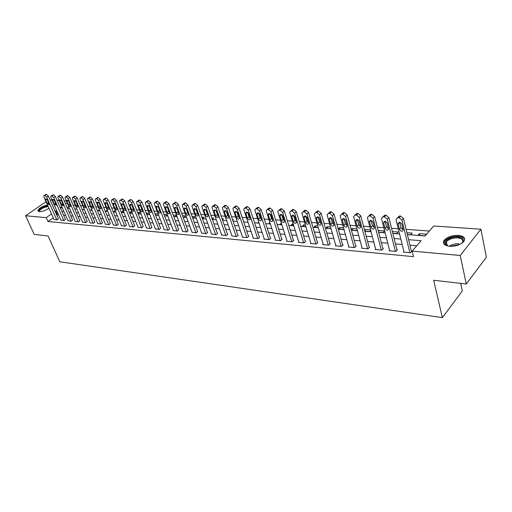 <?xml version="1.0" encoding="UTF-8"?>
<svg xmlns="http://www.w3.org/2000/svg" width="512" height="512" viewBox="0 0 512 512"><rect width="100%" height="100%" fill="white"/><g stroke="black" fill="none" stroke-linecap="round" stroke-linejoin="round"><path stroke-width="0.77" d="M449.562 246.272C444.205 245.504 442.387 243.539 444.115 240.365C447.213 236.947 451.974 235.283 458.4 235.373C463.91 236.09 465.754 238.093 463.936 241.382C460.736 244.787 455.942 246.419 449.562 246.272M48.928 208.205C45.658 210.47 42.464 211.622 39.347 211.661L37.862 210.586C39.078 208.077 42.285 206.202 47.482 204.954M460.659 283.36L462.304 290.963L442.362 317.638L59.814 261.773L48.07 235.968L34.214 234.374L25.6 215.77L46.016 201.69M50.029 199.898L52.026 200.032M57.043 200.371L59.117 200.512M64.186 200.858L66.336 201.005M429.338 231.046L406.118 229.357M403.091 229.139L401.894 229.05M398.278 228.787L391.558 228.301M388.538 228.083L387.443 228M383.84 227.738L377.37 227.27M374.349 227.053L373.357 226.976M369.773 226.72L363.539 226.266M360.518 226.048L359.622 225.978M356.064 225.722L350.048 225.286M347.034 225.069L346.227 225.005M342.688 224.749L336.89 224.326M333.882 224.109L333.165 224.058M329.638 223.802L324.045 223.392M321.043 223.174L320.41 223.13M316.902 222.874L311.514 222.483M308.518 222.266L307.962 222.227M304.474 221.971L299.27 221.594M296.288 221.376L295.808 221.344M292.339 221.088L287.322 220.73M284.339 220.512L283.936 220.48M280.486 220.23L275.642 219.878M272.672 219.661L272.333 219.635M268.902 219.386L264.23 219.046M257.587 218.566L253.075 218.24M246.528 217.76L242.176 217.446M235.712 216.979L231.507 216.672M225.133 216.205L221.075 215.91M214.784 215.456L210.874 215.174M204.659 214.72L200.883 214.445M194.752 214.003L191.104 213.734M185.056 213.293L181.53 213.037M175.558 212.608L172.154 212.358M166.259 211.93L162.976 211.693M157.146 211.27L153.978 211.04M148.224 210.618L145.158 210.4M139.475 209.984L136.518 209.766M130.899 209.363L128.045 209.152M122.496 208.749L119.738 208.55M114.253 208.154L111.59 207.955M106.17 207.565L103.603 207.379M98.24 206.989L95.763 206.81M90.464 206.426L88.07 206.246M82.829 205.869L80.525 205.702M75.341 205.325L73.114 205.165M407.386 234.592L425.126 235.962L433.664 225.997L480.89 229.21L460.224 255.488L412.166 251.098L421.062 240.71L408.614 239.693M460.224 255.488L466.285 284.006L486.4 257.165L480.89 229.21M68.813 206.694L67.226 207.821M76.794 208.698L76.454 208.941L76.915 208.979M84.186 209.037L83.558 209.491L84.403 209.555M91.712 209.376L90.79 210.048L92.032 210.144M99.379 209.709L98.157 210.611L99.814 210.739M107.2 210.048L105.658 211.194L107.738 211.354M115.277 210.643L113.293 211.782L115.814 211.974M121.299 212.397L124.058 212.608M121.242 212.25L122.624 211.2L123.514 211.27M129.606 213.037L132.454 213.261M129.446 212.646L130.554 211.802L131.917 211.904M138.074 213.69L141.018 213.901M137.811 213.037L138.624 212.41L140.486 212.55M146.707 214.355L149.651 214.285M146.349 213.427L146.854 213.03L149.229 213.21M155.52 215.034L157.766 215.206L158.451 214.662M155.053 213.818L158.157 213.888M164.512 215.731L166.4 215.872L167.437 215.04M167.258 214.573L163.974 214.323M173.69 216.435L175.2 216.55L176.608 215.411M176.557 215.277L173.158 215.021M183.059 217.158L184.173 217.242L185.734 215.968L182.528 215.725M192.621 217.894L193.331 217.952L194.886 216.659L192.096 216.448M202.394 218.65L204.23 217.363L201.869 217.19M212.333 219.302L213.76 218.086L211.853 217.939M222.413 219.75L223.494 218.822L222.054 218.714M232.717 220.192L233.427 219.571L232.48 219.501M243.245 220.627L243.571 220.339L243.136 220.307M247.846 221.715L247.392 222.118L247.994 222.163M258.752 222.131L257.875 222.925L259.04 223.014M269.914 222.534L268.582 223.75L270.349 223.885M281.414 223.2L279.533 224.595L281.914 224.774M293.261 224.09L292.243 224.013L290.72 225.453L293.754 225.69M305.382 225.005L303.68 224.877L302.163 226.336L305.869 226.624M317.805 225.946L315.379 225.76L313.869 227.238L318.285 227.578M330.522 226.906L327.347 226.669L325.843 228.16L330.995 228.563M338.234 229.12L344.026 229.562M338.202 228.998L339.59 227.59L343.558 227.891M351.373 230.131L356.762 230.547L357.235 230.054M351.2 229.491L352.122 228.538L356.922 228.902M364.845 231.168L369.747 231.546L370.758 230.47M364.525 229.958L364.954 229.51L370.618 229.933M378.65 232.23L383.053 232.57L384.512 230.982L378.208 230.509M392.819 233.325L396.685 233.626L398.131 232.013L392.378 231.578M407.347 234.445L410.656 234.701L412.09 233.069L406.925 232.678M418.061 235.27L424.979 235.802L426.4 234.15L419.488 233.626L418.061 235.27M53.216 217.786L47.974 221.504L413.51 256.659L412.166 251.098M416.749 245.747L409.933 245.158M402.138 244.486L395.462 243.904M387.789 243.245L381.35 242.688M373.798 242.035L367.59 241.504M360.154 240.858L354.17 240.339M346.848 239.712L341.075 239.213M333.862 238.586L328.301 238.106M321.19 237.498L315.821 237.03M308.813 236.429L303.635 235.981M296.73 235.386L291.731 234.95M284.922 234.362L280.102 233.946M273.389 233.37L268.73 232.966M262.112 232.397L257.619 232.006M251.091 231.443L246.752 231.066M240.307 230.509L236.122 230.15M229.766 229.6L225.722 229.254M219.45 228.71L215.546 228.371M209.35 227.84L205.581 227.514M199.469 226.982L195.827 226.669M189.792 226.15L186.278 225.85M180.32 225.331L176.928 225.037M171.04 224.531L167.763 224.25M161.946 223.744L158.784 223.475M153.037 222.976L149.978 222.714M144.307 222.221L141.35 221.965M135.744 221.485L132.896 221.235M127.354 220.762L124.602 220.518M119.117 220.051L116.461 219.821M111.046 219.354L108.48 219.13M103.123 218.669L100.646 218.451M95.354 217.997L92.96 217.792M87.725 217.338L85.421 217.139M80.237 216.691L78.01 216.499M72.89 216.058L70.739 215.872M65.67 215.43L63.597 215.258M58.586 214.822L57.51 214.726L56.832 215.213M53.965 219.456L57.088 219.91L58.4 218.746M60.922 220.102L64.102 220.563L65.414 219.386M68.006 220.755L71.245 221.229L72.557 220.038M75.226 221.421L78.522 221.907L79.827 220.704M82.573 222.099L85.926 222.592L87.232 221.376M90.054 222.79L93.472 223.296L94.778 222.067M97.677 223.494L101.158 224.013L102.458 222.771M105.446 224.211L108.992 224.736L110.285 223.482M113.357 224.947L116.979 225.478L118.266 224.211M121.427 225.69L125.114 226.24L126.4 224.954M129.651 226.445L133.408 227.008L134.688 225.715M138.035 227.219L141.869 227.795L143.142 226.483M146.586 228.013L150.496 228.602L151.763 227.277M155.309 228.813L159.302 229.421L160.563 228.077M164.211 229.632L168.282 230.253L169.536 228.896M173.293 230.47L177.446 231.104L178.688 229.734M182.56 231.328L186.803 231.974L188.038 230.586M192.026 232.198L196.352 232.864L197.581 231.462M201.683 233.088L206.106 233.773L207.718 232.384L207.322 232.352M211.552 233.997L216.064 234.701L217.677 233.293L217.274 233.261M221.632 234.925L226.246 235.642L227.853 234.227L227.437 234.189M231.93 235.872L236.646 236.614L238.246 235.174L237.83 235.136M242.458 236.838L242.144 237.12L247.277 237.6L248.877 236.147L248.442 236.109M253.216 237.83L252.896 238.125L258.144 238.611L259.738 237.139L259.296 237.101M264.218 238.835L263.891 239.149L269.254 239.648L270.848 238.157L270.394 238.112M275.475 239.872L275.136 240.192L280.621 240.704L282.208 239.194L281.747 239.149M286.982 240.928L286.637 241.261L292.256 241.786L293.83 240.256L293.363 240.211M298.765 242.01L298.406 242.355L304.154 242.893L305.728 241.344L305.248 241.299M310.822 243.117L310.458 243.475L316.339 244.026L317.907 242.451L317.414 242.406M323.168 244.243L322.79 244.627L328.819 245.184L330.374 243.59L329.869 243.546M335.808 245.402L335.424 245.798L341.6 246.374L343.142 244.762L342.624 244.71M348.762 246.586L348.365 247.002L354.688 247.59L356.224 245.952L355.699 245.907M362.029 247.802L361.626 248.237L368.109 248.838L369.632 247.181L369.088 247.13M375.635 249.043L375.219 249.498L381.862 250.118L383.379 248.435L382.822 248.384M389.587 250.317L389.158 250.797L395.974 251.43L397.472 249.722L396.902 249.67M403.891 251.616L403.45 252.128L410.445 252.774L411.93 251.046L411.341 250.989M466.285 284.006L433.69 280.262L442.362 317.638M47.974 221.504L46.24 217.651L25.6 215.77M56.883 210.982L55.13 211.379M51.494 213.939L46.24 217.651M400.8 239.059L394.112 238.509M386.426 237.882L379.974 237.357M372.403 236.736L366.189 236.23M358.739 235.622L352.749 235.136M345.408 234.534L339.629 234.061M332.403 233.472L326.829 233.018M319.706 232.435L314.33 232M307.315 231.424L302.125 231.002M295.206 230.438L290.202 230.029M283.386 229.472L278.56 229.082M271.834 228.531L267.174 228.147M260.544 227.61L256.045 227.238M249.51 226.707L245.165 226.355M238.72 225.824L234.522 225.485M228.16 224.966L224.115 224.634M217.837 224.122L213.926 223.802M207.731 223.296L203.955 222.989M197.837 222.49L194.195 222.195M188.154 221.702L184.634 221.414M178.669 220.928L175.277 220.646M169.382 220.166L166.106 219.898M160.282 219.424L157.12 219.168M151.366 218.694L148.314 218.445M142.63 217.984L139.68 217.741M134.067 217.286L131.213 217.05M125.67 216.602L122.918 216.378M117.434 215.93L114.778 215.712M109.357 215.27L106.79 215.059M101.434 214.624L98.957 214.419M93.658 213.99L91.27 213.792M86.029 213.363L83.725 213.178M78.541 212.755L76.314 212.57M71.187 212.154L69.043 211.981M63.968 211.565L61.901 211.392M60.314 207.795L62.387 207.955M67.456 208.352L69.606 208.512M74.733 208.909L76.96 209.082M82.138 209.485L84.448 209.658M89.69 210.067L92.083 210.253M97.376 210.656L99.859 210.848M105.216 211.264L107.782 211.462M113.203 211.878L115.866 212.083M121.344 212.512L124.102 212.723M129.651 213.152L132.499 213.37M138.118 213.805L141.069 214.035M146.752 214.47L149.811 214.707M155.565 215.149L158.733 215.398M164.557 215.846L167.84 216.096M173.734 216.557L177.133 216.819M183.104 217.28L186.624 217.549M192.666 218.016L196.314 218.298M202.438 218.771L206.214 219.059M212.416 219.539L216.326 219.84M222.611 220.326L226.662 220.64M233.037 221.133L237.229 221.453M243.686 221.952L248.038 222.291M254.579 222.797L259.085 223.142M265.722 223.654L270.387 224.013M277.12 224.538L281.952 224.909M288.781 225.434L293.792 225.824M300.717 226.355L305.914 226.758M312.941 227.302L318.323 227.718M325.453 228.269L331.034 228.698M338.278 229.254L344.064 229.702M351.411 230.272L357.414 230.733M364.883 231.309L371.11 231.789M378.688 232.378L385.152 232.877M392.851 233.472L399.558 233.99M67.155 202.886L65.568 204.013M61.818 206.656L60.288 207.738M57.51 214.726L55.808 210.899M419.904 235.411L419.488 233.626M365.402 231.213L364.954 229.51M352.582 230.221L352.122 228.538M340.058 229.261L339.59 227.59M327.821 228.314L327.347 226.669M315.859 227.392L315.379 225.76M304.166 226.49L303.68 224.877M292.736 225.613L292.243 224.013M281.555 224.749L281.062 223.168M155.782 215.053L155.245 213.664M147.392 214.406L146.854 213.03M139.168 213.773L138.624 212.41M131.091 213.152L130.554 211.802M123.168 212.544L122.624 211.2M115.392 211.942L114.848 210.611M54.042 219.629L43.917 196.992L43.827 195.693L44.87 195.514L46.688 197.171L56.806 219.885M58.477 218.912L48.32 196.051L46.688 197.171M45.683 199.866L45.613 198.842L47.456 199.987L49.222 204.794L47.373 203.648L45.683 199.866L46.816 199.091M44.122 195.494L46.502 194.394L48.32 196.051M60.998 220.275L50.88 197.44L50.79 196.141L51.859 195.949L53.702 197.626L63.821 220.538M65.491 219.558L55.334 196.493L53.702 197.626M52.659 200.346L52.589 199.315L54.464 200.467L56.224 205.306L54.342 204.154L52.659 200.346L53.805 199.552M51.104 195.93L53.498 194.822L55.334 196.493M68.09 220.934L57.971 197.901L57.888 196.602L58.982 196.397L60.845 198.086L70.957 221.203M72.634 220.218L62.483 196.947L60.845 198.086M59.757 200.832L59.686 199.802L61.594 200.954L63.354 205.824L61.446 204.672L59.757 200.832L60.915 200.019M58.208 196.378L60.627 195.264L62.483 196.947M75.302 221.606L65.19 198.368L65.107 197.069L66.24 196.851L68.115 198.56L78.227 221.875M79.91 220.883L69.76 197.408L68.115 198.56M66.989 201.325L66.918 200.294C67.514 199.885 68.16 200.269 68.858 201.453L70.611 206.355C70.022 206.771 69.376 206.387 68.672 205.203L66.989 201.325L68.166 200.493M65.453 196.832L67.878 195.706L69.76 197.408M82.65 222.291L72.544 198.848L72.467 197.549L73.626 197.318L75.526 199.04L85.626 222.566M87.315 221.568L77.171 197.875L75.526 199.04M74.349 201.83L74.285 200.8C74.893 200.371 75.552 200.755 76.256 201.958L78.01 206.899C77.402 207.328 76.749 206.944 76.038 205.741L74.349 201.83L75.546 200.979M72.826 197.293L75.27 196.16L77.171 197.875M39.642 211.68L39.635 211.68C38.272 210.656 39.578 209.146 43.558 207.142L47.91 205.926M48.173 206.502L43.795 207.642C41.242 208.838 39.834 209.99 39.578 211.091L39.853 211.68L39.578 211.091M47.757 205.574L43.411 206.893C40.243 208.371 38.496 209.798 38.176 211.168L38.176 211.29M448.576 246.163L445.939 244.928C441.99 241.869 450.637 236.23 458.003 236.998C463.827 237.984 464.909 240.211 461.254 243.68M461.99 243.085L462.272 242.733C463.718 240.102 462.246 238.496 457.843 237.907C452.704 237.83 448.89 239.155 446.4 241.901C445.542 243.168 445.638 244.288 446.675 245.254L447.661 245.888M464.723 239.411C464.019 237.658 461.965 236.621 458.56 236.307C452.186 236.218 447.456 237.869 444.378 241.267L443.674 243.552M90.138 222.982L80.038 199.334L79.962 198.035L81.152 197.792L83.078 199.526L93.165 223.264M94.854 222.259L84.723 198.355L83.078 199.526M81.856 202.342L81.792 201.312C82.413 200.864 83.078 201.254 83.795 202.477L85.542 207.45C84.928 207.898 84.262 207.514 83.539 206.291L81.856 202.342L83.066 201.472M80.339 197.766L82.803 196.621L84.723 198.355M97.76 223.693L87.68 199.827L87.603 198.528L88.826 198.272L90.771 200.026L100.851 223.981M102.541 222.97L92.422 198.842L90.771 200.026M89.498 202.867L89.44 201.837C90.067 201.37 90.752 201.76 91.482 203.002L93.222 208.006C92.595 208.48 91.917 208.09 91.181 206.848L89.498 202.867L90.726 201.978M87.994 198.246L90.477 197.088L92.422 198.842M105.53 224.416L95.456 200.333L95.386 199.034L96.646 198.765L98.611 200.538L108.678 224.71M110.374 223.686L100.262 199.334L98.611 200.538M97.293 203.398L97.229 202.368C97.875 201.882 98.566 202.272 99.309 203.533L101.05 208.576C100.41 209.069 99.718 208.685 98.97 207.418L97.293 203.398L98.534 202.49M95.802 198.739L98.298 197.568L100.262 199.334M113.446 225.152L103.392 200.845L103.322 199.552L104.614 199.264L106.611 201.056L116.653 225.453M118.355 224.422L108.262 199.84L106.611 201.056M105.235 203.942L105.171 202.918C105.83 202.406 106.534 202.797 107.29 204.083L109.024 209.158C108.378 209.67 107.667 209.286 106.912 208L105.235 203.942L106.49 203.014M103.75 199.238L106.272 198.054L108.262 199.84M121.517 225.901L111.482 201.37L111.411 200.083L112.742 199.776L114.758 201.581L124.787 226.208M126.49 225.171L116.416 200.358L114.758 201.581M113.331 204.493L113.274 203.475C113.939 202.938 114.656 203.328 115.43 204.64L117.158 209.747C116.493 210.285 115.776 209.901 115.002 208.589L113.331 204.493L114.605 203.546M111.866 199.744L114.4 198.554L116.416 200.358M129.741 226.669L119.725 201.901L119.661 200.621L121.03 200.294L123.072 202.118L133.075 226.976M134.778 225.939L124.73 200.883L123.072 202.118M121.587 205.056L121.53 204.045C122.208 203.482 122.944 203.872 123.725 205.203L125.453 210.349C124.774 210.912 124.045 210.528 123.258 209.197L121.587 205.056L122.88 204.09M120.134 200.262L122.688 199.059L124.73 200.883M138.125 227.45L128.141 202.451L128.07 201.171L129.485 200.826L131.552 202.669L141.53 227.763M143.232 226.714L133.21 201.421L131.552 202.669M130.01 205.632L129.952 204.621C130.643 204.038 131.392 204.429 132.192 205.786L133.914 210.963C133.222 211.552 132.474 211.168 131.674 209.811L130.01 205.632L131.315 204.64M128.576 200.794L130.458 199.533L131.142 199.578L133.21 201.421M146.682 228.243L136.717 203.002L136.653 201.734L138.106 201.37L140.198 203.232L150.15 228.57M151.859 227.514L141.856 201.965L140.198 203.232M138.598 206.221L138.541 205.216C139.245 204.608 140.006 204.992 140.826 206.374L142.541 211.584C141.837 212.205 141.075 211.821 140.256 210.438L138.598 206.221L139.923 205.203M142.022 209.421L140.704 206.118M137.178 201.338L139.072 200.064L139.77 200.109L141.856 201.965M155.405 229.056L145.472 203.571L145.408 202.31L146.906 201.92L149.024 203.802L158.944 229.382M160.653 228.32L150.688 202.522L149.024 203.802M147.36 206.822L147.309 205.824C148.026 205.184 148.8 205.568 149.632 206.976L151.347 212.224C150.63 212.87 149.856 212.486 149.018 211.078L147.36 206.822L148.704 205.779M150.912 210.272L149.382 206.496M145.965 201.888L147.859 200.602L148.57 200.646L150.688 202.522M164.307 229.882L154.406 204.154L154.342 202.899L155.891 202.483L158.035 204.384L167.917 230.221M169.632 229.152L159.693 203.091L158.035 204.384M156.307 207.43L156.25 206.445C156.986 205.773 157.773 206.157 158.624 207.59L160.333 212.87C159.603 213.549 158.81 213.171 157.958 211.731L156.307 207.43L157.664 206.368M159.949 211.059L158.272 206.963M154.925 202.451L156.826 201.152L157.549 201.197L159.693 203.091M173.389 230.726L163.533 204.742L163.462 203.507L165.056 203.059L167.232 204.979L177.075 231.072M178.79 229.99L168.89 203.674L167.232 204.979M165.434 208.058L165.382 207.078C166.125 206.374 166.931 206.752 167.802 208.218L169.504 213.53C168.762 214.24 167.955 213.862 167.078 212.397L165.434 208.058L166.81 206.97M169.165 211.834L167.36 207.469M164.077 203.021L165.978 201.709L166.72 201.754L168.89 203.674M182.662 231.59L172.838 205.344L172.774 204.122L174.419 203.648L176.621 205.587L186.426 231.942M188.134 230.854L178.278 204.269L176.621 205.587M174.752 208.691L174.701 207.725C175.462 206.989 176.282 207.366 177.171 208.858L178.867 214.202C178.112 214.95 177.286 214.573 176.397 213.082L174.752 208.691L176.147 207.578M178.566 212.602L176.646 208.006M173.421 203.61L175.322 202.285L176.077 202.33L178.278 204.269M192.122 232.474L182.349 205.958L182.285 204.755L183.974 204.25L186.208 206.208L195.968 232.826M197.677 231.738L187.866 204.87L186.208 206.208M184.275 209.344L184.218 208.39C184.992 207.616 185.83 207.987 186.739 209.51L188.429 214.886C187.661 215.674 186.816 215.302 185.907 213.773L184.275 209.344L185.683 208.205M188.16 213.376L186.131 208.57M182.963 204.205L184.864 202.867L185.638 202.912L187.866 204.87M201.786 233.37L192.064 206.592L191.994 205.402L193.741 204.858L196.006 206.848L205.709 233.734M207.424 232.634L197.664 205.491L196.006 206.848M193.99 210.01L193.939 209.069C194.726 208.256 195.584 208.621 196.518 210.182L198.195 215.584C197.414 216.41 196.55 216.045 195.616 214.483L193.99 210.01L195.418 208.845M197.952 214.15L195.821 209.152M192.71 204.819L194.611 203.462L195.405 203.514L197.664 205.491M211.654 234.285L201.984 207.232L201.914 206.067L203.718 205.485L206.016 207.494L215.667 234.662M217.376 233.555L207.667 206.125L206.016 207.494M203.923 210.688L203.866 209.766C204.672 208.909 205.549 209.274 206.502 210.867L208.173 216.301C207.379 217.165 206.496 216.8 205.542 215.213L203.923 210.688L205.363 209.491M207.949 214.938L205.728 209.754M202.669 205.446L204.57 204.07L205.376 204.122L207.667 206.125M221.741 235.226L212.122 207.891L212.051 206.746L213.92 206.125L216.243 208.16L225.83 235.603M227.546 234.496L217.894 206.771L216.243 208.16M214.074 211.379L214.016 210.477C214.829 209.574 215.731 209.939 216.704 211.565L218.368 217.024C217.562 217.933 216.659 217.581 215.68 215.955L214.074 211.379L215.526 210.157M218.17 215.738L215.853 210.381M212.845 206.08L214.752 204.698L215.571 204.749L217.894 206.771M232.038 236.186L222.49 208.563L222.413 207.443L223.501 206.726L224.339 206.784L226.701 208.832L236.224 236.57M237.939 235.456L228.346 207.43L226.701 208.832M224.448 212.09L224.384 211.206C225.216 210.259 226.131 210.611 227.136 212.275L228.794 217.766C227.968 218.726 227.053 218.368 226.042 216.71L224.448 212.09L225.914 210.842M228.608 216.544L227.68 215.302L226.208 211.021M223.251 206.733L225.152 205.331L225.99 205.382L228.346 207.43M242.566 237.165L233.082 209.248L233.011 208.154L234.138 207.398L234.995 207.45L237.389 209.53L246.842 237.562M248.557 236.435L239.034 208.109L237.389 209.53M235.053 212.819L234.989 211.955C235.834 210.957 236.768 211.309 237.805 213.005L239.443 218.522C238.611 219.526 237.67 219.181 236.634 217.485L235.053 212.819L236.531 211.533M239.277 217.37L238.266 216.058L236.787 211.686M233.888 207.405L235.789 205.984L236.646 206.035L239.034 208.109M253.331 238.163L243.917 209.952L243.846 208.89L245.018 208.083L245.894 208.134L248.32 210.234L257.702 238.573M259.411 237.44L249.965 208.8L248.32 210.234M245.894 213.555L245.83 212.723C246.688 211.674 247.648 212.013 248.71 213.754L250.342 219.296C249.491 220.352 248.531 220.013 247.469 218.278L245.894 213.555L247.392 212.243M250.189 218.208L249.094 216.832L247.616 212.371M244.768 208.083L246.662 206.65L247.546 206.701L249.965 208.8M264.333 239.187L255.002 210.669L254.925 209.638L256.147 208.781L257.05 208.838L259.507 210.963L268.806 239.603M270.509 238.47L261.146 209.504L259.507 210.963M256.986 214.317L256.922 213.51C257.792 212.403 258.771 212.736 259.866 214.515L261.485 220.083C260.621 221.197 259.642 220.864 258.547 219.085L256.986 214.317L258.49 212.973M261.344 219.053L260.173 217.626L258.688 213.075M255.898 208.781L257.786 207.328L258.688 207.386L261.146 209.504M275.59 240.237L266.342 211.405L266.266 210.413L267.533 209.491L268.454 209.549L270.95 211.699L280.166 240.659M281.862 239.52L272.582 210.227L270.95 211.699M268.333 215.091L268.269 214.317C269.152 213.152 270.157 213.478 271.283 215.296L272.89 220.883C272.013 222.054 271.008 221.734 269.882 219.917L268.333 215.091L269.85 213.722M272.755 219.923L271.501 218.438L270.022 213.798M267.283 209.498L269.171 208.026L270.093 208.083L272.582 210.227M287.104 241.306L277.946 212.154L277.869 211.206L279.187 210.227L280.134 210.285L282.669 212.461L291.782 241.741M293.478 240.595L284.294 210.97L282.669 212.461M279.949 215.885L279.885 215.142C280.774 213.914 281.798 214.234 282.963 216.096L284.557 221.709C283.674 222.938 282.643 222.624 281.478 220.762L279.949 215.885L281.472 214.483M284.435 220.806L283.091 219.264L281.619 214.547M278.938 210.227L280.819 208.742L281.766 208.8L284.294 210.97M298.886 242.4L289.83 212.928L289.747 212.019L291.123 210.976L292.09 211.034L294.662 213.235L303.674 242.848M305.37 241.696L296.282 211.725L294.662 213.235M291.834 216.698L291.77 215.987C292.672 214.701 293.722 215.008 294.925 216.909L296.499 222.541C295.603 223.84 294.554 223.533 293.35 221.632L291.834 216.698L293.37 215.264M296.384 221.702L294.957 220.115L293.491 215.309M290.874 210.976L292.742 209.472L293.709 209.53L296.282 211.725M310.944 243.52L301.997 213.715L301.914 212.858L303.341 211.744L304.333 211.802L306.944 214.035L315.846 243.981M317.536 242.822L308.557 212.499L306.944 214.035M304.006 217.53L303.942 216.858C304.851 215.501 305.933 215.795 307.174 217.747L308.73 223.398C307.827 224.762 306.752 224.467 305.504 222.522L304.006 217.53L305.549 216.064M308.627 222.624L307.104 220.986L305.645 216.102M303.091 211.744L304.96 210.214L305.946 210.278L308.557 212.499M323.29 244.672L314.458 214.522L314.374 213.715L315.859 212.531L316.87 212.589L319.526 214.848L328.314 245.139M329.997 243.981L321.126 213.293L319.526 214.848M316.48 218.387L316.41 217.754C317.331 216.326 318.432 216.608 319.718 218.605L321.254 224.275C320.339 225.709 319.238 225.427 317.952 223.43L316.48 218.387L318.022 216.883M321.158 223.558L319.546 221.875L318.099 216.909M315.61 212.531L317.466 210.982L318.477 211.046L321.126 213.293M335.936 245.85L327.219 215.347L327.136 214.598L328.685 213.331L329.722 213.402L332.416 215.686L341.082 246.323M342.752 245.165L334.01 214.112L332.416 215.686M329.248 219.258L329.184 218.669C330.112 217.165 331.245 217.44 332.57 219.488L334.086 225.165C333.165 226.675 332.038 226.406 330.707 224.365L329.248 219.258L330.803 217.728M333.997 224.512L332.288 222.784L330.861 217.741M328.435 213.331L330.285 211.77L331.322 211.834L334.01 214.112M348.89 247.053L340.307 216.198L340.224 215.507L341.83 214.157L342.893 214.227L345.632 216.538L354.163 247.539M355.827 246.381L347.213 214.944L345.632 216.538M342.342 220.154L342.278 219.616C343.213 218.035 344.371 218.291 345.747 220.384L347.238 226.08C346.31 227.667 345.158 227.411 343.776 225.318L342.342 220.154L343.891 218.592M347.155 225.491L345.35 223.718L343.936 218.598M341.574 214.157L343.418 212.57L344.48 212.634L347.213 214.944M362.163 248.288L353.722 217.062L353.638 216.442L355.302 215.008L356.397 215.072L359.181 217.421L367.565 248.787M369.222 247.629L360.755 215.802L359.181 217.421M355.763 221.069L355.699 220.582C356.64 218.918 357.824 219.162 359.251 221.312L360.717 227.014C359.789 228.678 358.605 228.442 357.171 226.298L355.763 221.069L357.312 219.475M360.64 226.49L358.739 224.678L357.344 219.482M355.053 215.002L356.883 213.395L357.978 213.466L360.755 215.802M375.77 249.555L367.475 217.958L367.398 217.402L369.126 215.872L370.246 215.942L373.075 218.317L381.306 250.067M382.957 248.902L374.637 216.678L373.075 218.317M369.523 222.01L369.466 221.581C370.406 219.827 371.622 220.058 373.107 222.259L374.541 227.974C373.606 229.722 372.397 229.498 370.912 227.302L369.523 222.01L371.072 220.39M374.47 227.514L372.461 225.658L371.091 220.39M368.87 215.872L370.694 214.24L371.814 214.31L374.637 216.678M389.722 250.848L381.587 218.867L381.517 218.387L383.309 216.762L384.461 216.838L387.334 219.245L395.398 251.379M397.037 250.214L388.883 217.581L387.334 219.245M383.642 222.976L383.59 222.598C384.531 220.768 385.773 220.973 387.315 223.226L388.717 228.954C387.782 230.79 386.547 230.579 384.998 228.333L383.642 222.976L385.178 221.325L386.541 226.662L388.653 228.557M383.046 216.762L384.864 215.11L386.01 215.181L388.883 217.581M404.032 252.179L396.006 219.398L397.862 217.677L399.04 217.754L401.965 220.192L409.856 252.723M411.482 251.565L403.501 218.502L401.965 220.192M398.131 223.968L398.08 223.654C399.021 221.728 400.294 221.914 401.901 224.224L403.27 229.958C402.33 231.885 401.062 231.693 399.462 229.389L398.131 223.968L399.654 222.285L400.986 227.699L403.213 229.626M397.542 217.677L399.398 216L400.582 216.07L403.501 218.502M45.946 194.362L44.314 195.475M46.502 194.394L44.87 195.514M47.373 203.648L48.685 202.739M52.934 194.79L51.296 195.917M53.498 194.822L51.859 195.949M54.342 204.154L55.68 203.226M60.051 195.226L58.406 196.365M60.627 195.264L58.982 196.397M61.446 204.672L62.803 203.718M67.296 195.667L65.651 196.819M67.878 195.706L66.24 196.851M68.672 205.203L70.061 204.218M74.675 196.122L73.03 197.28M75.27 196.16L73.626 197.318M76.038 205.741L77.453 204.73M459.642 244.518L450.394 246.323M449.229 246.246C452.045 244.41 455.328 243.584 459.085 243.763M82.195 196.582L80.544 197.754M82.803 196.621L81.152 197.792M83.539 206.291L84.979 205.254M89.856 197.05L88.205 198.234M90.477 197.088L88.826 198.272M91.181 206.848L92.653 205.779M97.664 197.53L96.013 198.726M98.298 197.568L96.646 198.765M98.97 207.418L100.467 206.317M105.626 198.016L103.974 199.226M106.272 198.054L104.614 199.264M106.912 208L108.442 206.867M113.741 198.515L112.083 199.731M114.4 198.554L112.742 199.776M115.002 208.589L116.563 207.424M122.022 199.021L120.358 200.25M122.688 199.059L121.03 200.294M123.258 209.197L124.851 207.994M130.458 199.533L128.8 200.781M131.142 199.578L129.485 200.826M131.674 209.811L133.299 208.57M139.072 200.064L137.408 201.325M139.77 200.109L138.106 201.37M140.256 210.438L141.907 209.171M147.859 200.602L146.195 201.875M148.57 200.646L146.906 201.92M149.018 211.078L150.662 209.798M156.826 201.152L155.162 202.438M157.549 201.197L155.891 202.483M157.958 211.731L159.603 210.432M165.978 201.709L164.314 203.014M166.72 201.754L165.056 203.059M167.078 212.397L168.723 211.085M175.322 202.285L173.664 203.597M176.077 202.33L174.419 203.648M176.397 213.082L178.042 211.75M184.864 202.867L183.206 204.198M185.638 202.912L183.974 204.25M185.907 213.773L187.546 212.435M194.611 203.462L192.954 204.813M195.405 203.514L193.741 204.858M195.616 214.483L197.261 213.126M204.57 204.07L202.912 205.434M205.376 204.122L203.718 205.485M205.542 215.213L207.181 213.837M214.752 204.698L213.094 206.074M215.571 204.749L213.92 206.125M215.68 215.955L217.318 214.56M225.152 205.331L223.501 206.726M225.99 205.382L224.339 206.784M226.042 216.71L227.68 215.302M235.789 205.984L234.138 207.398M236.646 206.035L234.995 207.45M236.634 217.485L238.266 216.058M246.662 206.65L245.018 208.083M247.546 206.701L245.894 208.134M247.469 218.278L249.094 216.832M257.786 207.328L256.147 208.781M258.688 207.386L257.05 208.838M258.547 219.085L260.173 217.626M269.171 208.026L267.533 209.491M270.093 208.083L268.454 209.549M269.882 219.917L271.501 218.438M280.819 208.742L279.187 210.227M281.766 208.8L280.134 210.285M281.478 220.762L283.091 219.264M292.742 209.472L291.123 210.976M293.709 209.53L292.09 211.034M293.35 221.632L294.957 220.115M304.96 210.214L303.341 211.744M305.946 210.278L304.333 211.802M305.504 222.522L307.104 220.986M317.466 210.982L315.859 212.531M318.477 211.046L316.87 212.589M317.952 223.43L319.546 221.875M330.285 211.77L328.685 213.331M331.322 211.834L329.722 213.402M330.707 224.365L332.288 222.784M343.418 212.57L341.83 214.157M344.48 212.634L342.893 214.227M343.776 225.318L345.35 223.718M356.883 213.395L355.302 215.008M357.978 213.466L356.397 215.072M357.171 226.298L358.739 224.678M370.694 214.24L369.126 215.872M371.814 214.31L370.246 215.942M370.912 227.302L372.461 225.658M384.864 215.11L383.309 216.762M386.01 215.181L384.461 216.838M384.998 228.333L386.541 226.662M399.398 216L397.862 217.677M400.582 216.07L399.04 217.754M399.462 229.389L400.986 227.699M447.226 245.651L446.4 241.901M446.675 245.254L445.939 244.928M97.229 202.368L97.562 202.131M105.171 202.918L105.523 202.662M113.274 203.475L113.638 203.206M121.53 204.045L121.914 203.757M129.952 204.621L130.355 204.32M138.541 205.216L138.963 204.896M147.309 205.824L147.75 205.478M156.25 206.445L156.717 206.08M165.382 207.078L165.869 206.688M174.701 207.725L175.219 207.315M184.218 208.39L184.762 207.949M193.939 209.069L194.509 208.602M203.866 209.766L204.467 209.267M214.016 210.477L214.65 209.946M224.384 211.206L225.05 210.643M234.989 211.955L235.693 211.354M245.83 212.723L246.566 212.077M256.922 213.51L257.696 212.819M268.269 214.317L269.082 213.581M279.885 215.142L280.736 214.355M291.77 215.987L292.666 215.155M303.942 216.858L304.877 215.968M316.41 217.754L317.389 216.806M329.184 218.669L330.208 217.658M342.278 219.616L343.347 218.534M355.699 220.582L356.813 219.437M369.466 221.581L370.624 220.358M383.59 222.598L384.794 221.306M398.08 223.654L399.328 222.278"/></g></svg>
